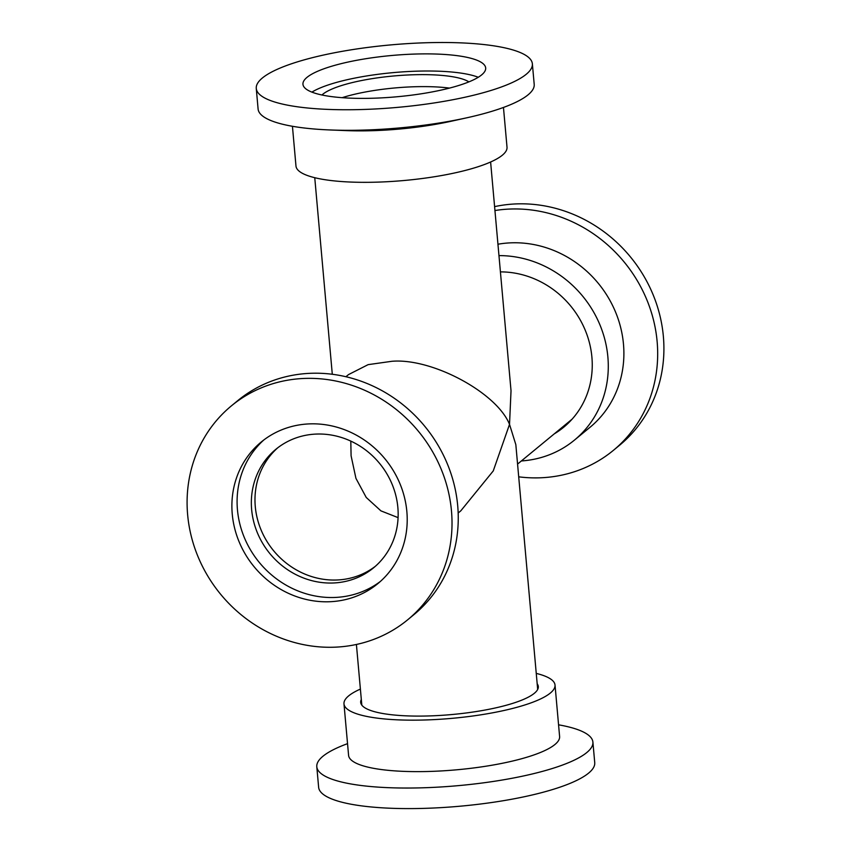 <?xml version="1.0" encoding="UTF-8"?>
<svg xmlns="http://www.w3.org/2000/svg" width="851" height="851" viewBox="0 0 851 851"><rect width="100%" height="100%" fill="white"/><g stroke="black" fill="none" stroke-linecap="round" stroke-linejoin="round"><path stroke-width="1.28" d="M449.477 88.1A76.803 17.414 -5.1 0 0 419.5 86.642A76.803 17.414 -5.1 0 0 342.145 97.674A76.803 17.414 -5.1 0 1 419.5 86.642A76.803 17.414 -5.1 0 1 449.477 88.1M375.365 566.287A76.803 71.005 50.5 0 1 300.286 571.989A76.803 71.005 50.5 0 1 255.279 506.568A76.803 71.005 50.5 0 1 277.766 447.786A76.803 71.005 -129.5 0 0 261.534 531.013A76.803 71.005 -129.5 0 0 335.039 580.052A76.803 71.005 -129.5 0 0 375.365 566.287M398.077 517.631L380.929 510.866L366.238 497.463L355.941 478.358L351.091 455.806L350.803 441.105M345.91 376.727L348.506 374.6L368.121 364.643L391.885 361.292C431.957 357.835 496.654 392.524 509.526 424.372L511.025 390.769L490.612 162.009M537.683 689.438L515.834 444.637L509.526 424.372L493.261 470.911L460.753 510.887L458.168 513.015M256.268 88.451L258.098 109.002A138.596 31.413 -5.1 0 0 330.156 129.969A138.596 31.413 -5.1 0 0 355.378 130.267A138.596 31.413 -5.1 0 0 466.997 117.757A138.596 31.413 -5.1 0 0 534.205 84.366L532.364 63.804A138.596 31.413 -5.1 0 0 435.084 42.55A138.596 31.413 -5.1 0 0 256.268 88.451A138.596 31.413 -5.1 0 0 353.548 109.705A138.596 31.413 -5.1 0 0 532.364 63.804M330.156 129.969L346.463 130.618A105.939 24.009 -5.1 0 0 365.749 130.841A105.939 24.009 -5.1 0 0 451.051 121.278L466.997 117.757M292.436 126.278L295.978 166.051A105.939 24.009 -5.1 0 0 370.345 182.295A105.939 24.009 -5.1 0 0 507.015 147.212L503.462 107.439M468.89 81.877A76.803 17.414 -5.1 0 0 418.437 74.654A76.803 17.414 -5.1 0 0 321.933 94.993M367.334 98.354A91.727 20.786 -5.1 0 0 485.676 67.974A91.727 20.786 -5.1 0 0 421.298 53.911A91.727 20.786 -5.1 0 0 302.956 84.281A91.727 20.786 -5.1 0 0 367.334 98.354M478.262 77.271A91.727 20.786 -5.1 0 0 422.819 71.037A91.727 20.786 -5.1 0 0 311.902 92.121M494.942 210.527A138.596 128.139 50.5 0 1 513.217 208.963A138.596 128.139 50.5 0 1 646.739 299.552A138.596 128.139 50.5 0 1 613.326 450.402A138.596 128.139 50.5 0 1 537.215 477.879A138.596 128.139 50.5 0 1 518.706 476.826M494.591 206.633A138.596 128.139 50.5 0 1 519.44 203.825A138.596 128.139 50.5 0 1 652.972 294.414A138.596 128.139 50.5 0 1 619.56 445.264L613.326 450.402M497.952 244.226A105.939 97.939 50.5 0 1 513.461 242.769A105.939 97.939 50.5 0 1 615.528 312.009A105.939 97.939 50.5 0 1 589.988 427.308L574.382 440.158A105.939 97.939 50.5 0 1 521.376 460.955M571.085 420.277A89.164 82.43 50.5 0 1 569.808 421.054M500.42 271.884A89.164 82.43 50.5 0 1 585.435 330.699A89.164 82.43 50.5 0 1 563.724 427.213A89.164 82.43 50.5 0 1 554.224 433.893M498.963 255.608A105.939 97.939 50.5 0 1 600.146 325.39A105.939 97.939 50.5 0 1 574.382 440.158M407.672 619.794L413.905 614.656A138.596 128.139 -129.5 0 0 447.318 463.806A138.596 128.139 -129.5 0 0 313.785 373.217A138.596 128.139 -129.5 0 0 237.674 400.693L231.44 405.831A138.596 128.139 -129.5 0 0 198.028 556.682A138.596 128.139 -129.5 0 0 331.56 647.271A138.596 128.139 -129.5 0 0 407.672 619.794A138.596 128.139 -129.5 0 0 441.084 468.944A138.596 128.139 -129.5 0 0 307.551 378.355A138.596 128.139 -129.5 0 0 231.44 405.831M331.401 583.041A76.803 71.005 -129.5 0 0 373.578 567.819A76.803 71.005 -129.5 0 0 392.098 484.23A76.803 71.005 -129.5 0 0 318.104 434.021A76.803 71.005 -129.5 0 0 275.915 449.254A76.803 71.005 -129.5 0 0 257.406 532.843A76.803 71.005 -129.5 0 0 331.401 583.041M327.497 601.795A91.727 84.802 -129.5 0 0 377.865 583.605A91.727 84.802 -129.5 0 0 399.981 483.783A91.727 84.802 -129.5 0 0 311.615 423.83A91.727 84.802 -129.5 0 0 261.236 442.009A91.727 84.802 -129.5 0 0 239.131 541.842A91.727 84.802 -129.5 0 0 327.497 601.795M263.884 439.924A91.727 84.802 -129.5 0 0 245.035 539.226A91.727 84.802 -129.5 0 0 332.688 597.519A91.727 84.802 -129.5 0 0 380.418 581.414M558.564 724.818A138.596 31.413 174.9 0 1 561.139 725.286A138.596 31.413 174.9 0 1 592.902 742.093A138.596 31.413 174.9 0 1 503.015 779.888A138.596 31.413 174.9 0 1 348.57 783.537A138.596 31.413 174.9 0 1 316.795 766.73A138.596 31.413 174.9 0 1 347.538 743.657M592.902 742.093L594.732 762.645A138.596 31.413 174.9 0 1 504.845 800.451A138.596 31.413 174.9 0 1 350.399 804.089A138.596 31.413 174.9 0 1 318.636 787.292L316.795 766.73M536.247 673.396A105.939 24.009 174.9 0 1 555.022 685.044L559.607 736.509A105.939 24.009 174.9 0 1 490.91 765.4A105.939 24.009 174.9 0 1 372.855 768.187A105.939 24.009 174.9 0 1 348.58 755.337L343.985 703.883A105.939 24.009 174.9 0 1 360.388 689.087M555.022 685.044A105.939 24.009 174.9 0 1 486.315 713.936A105.939 24.009 174.9 0 1 368.26 716.723A105.939 24.009 174.9 0 1 343.985 703.883M537.183 683.789A89.164 20.211 174.9 0 1 538.311 686.534A89.164 20.211 174.9 0 1 480.485 710.851A89.164 20.211 174.9 0 1 381.131 713.202A89.164 20.211 174.9 0 1 360.686 702.394A89.164 20.211 174.9 0 1 361.313 699.49M314.753 177.699L332.294 374.27M356.409 644.462L361.824 705.139M572.095 419.171L517.568 464.082"/></g></svg>

